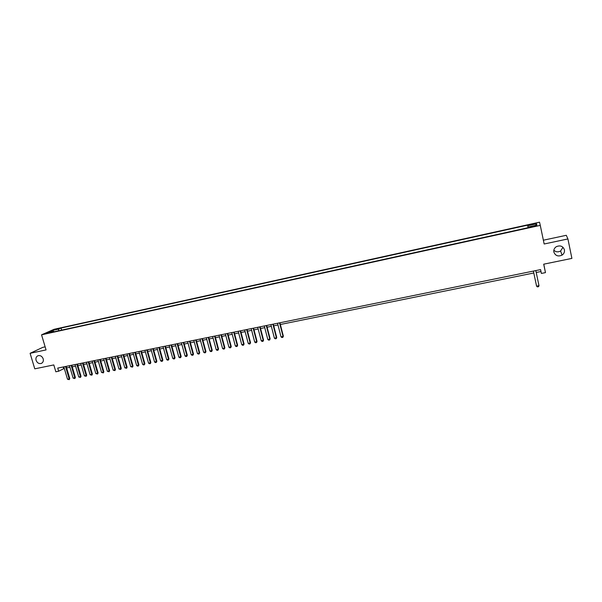 <?xml version="1.0" encoding="UTF-8"?>
<svg xmlns="http://www.w3.org/2000/svg" width="602" height="602" viewBox="0 0 602 602"><rect width="100%" height="100%" fill="white"/><g stroke="black" fill="none" stroke-linecap="round" stroke-linejoin="round"><path stroke-width="0.9" d="M43.186 358.837C43.683 361.049 43.043 362.585 41.275 363.435C38.897 363.954 37.166 362.916 36.082 360.32C35.586 358.092 36.225 356.55 38.024 355.707C40.387 355.21 42.11 356.249 43.186 358.837M562.99 247.279L560.605 250.996C558.092 252.328 555.834 252.065 553.832 250.221M564.428 249.83C564.759 252.035 563.961 253.803 562.035 255.143C558.084 256.813 555.36 255.782 553.855 252.042C553.516 249.777 554.359 247.986 556.376 246.647C560.289 245.082 562.975 246.143 564.428 249.83M46.903 333.463L50.034 332.349L46.903 333.463M45.142 346.842L42.825 347.339L30.1 353.314L34.773 368.83L53.804 364.925L55.843 371.788L58.65 371.216L64.301 368.409M539.535 222.183L54.097 329.286L41.561 334.825L540.272 225.381L539.535 222.183M540.272 225.381L544.163 243.998L567.919 238.949L566.294 235.299L543.373 240.206M543.772 264.173L545.465 272.616L541.394 273.436L540.588 269.613L57.717 368.093L58.65 371.216M567.919 238.949L571.9 258.393L543.696 264.188L545.465 272.616M534.486 225.833L530.4 227.12L534.584 226.39L536.886 225.494L534.486 225.833L534.599 226.382M54.165 331.755L53.691 331.326L51.313 332.387L527.977 227.722L527.909 227.089L536.803 225.133L536.548 223.809L527.766 225.742L527.706 225.14L61.065 328.037L58.763 329.061L58.432 330.822M53.691 331.326L47.55 332.673L52.683 330.4L58.763 329.061M30.1 353.314L46.061 349.92L41.561 334.825M66.626 367.935L69.915 367.265M72.248 366.799L75.559 366.121M77.891 365.647L81.225 364.97M83.558 364.496L86.921 363.811M89.254 363.337L92.648 362.652M94.981 362.171L98.397 361.478M100.737 361.004L104.176 360.305M106.516 359.83L109.978 359.123M112.318 358.649L115.81 357.942M118.158 357.468L121.672 356.753M124.02 356.271L127.564 355.549M129.912 355.075L133.478 354.352M135.826 353.871L139.431 353.141M141.779 352.659L145.406 351.929M147.753 351.448L151.411 350.703M153.766 350.229L157.446 349.476M159.801 349.002L163.503 348.249M165.866 347.768L169.598 347.008M171.961 346.526L175.724 345.766M178.087 345.285L181.879 344.51M184.242 344.035L188.065 343.253M190.428 342.771L194.28 341.989M196.643 341.515L200.526 340.724M202.889 340.243L206.802 339.445M209.172 338.964L213.108 338.166M215.478 337.684L219.452 336.879M221.822 336.39L225.818 335.577M228.196 335.096L232.229 334.283M234.599 333.794L238.663 332.974M241.041 332.485L245.134 331.657M247.512 331.175L251.636 330.332M254.014 329.851L258.168 329.008M260.553 328.519L264.737 327.669M267.122 327.187L271.336 326.329M273.722 325.848L277.973 324.982M280.359 324.493L533.793 272.984M536.224 272.495L540.995 271.525M63.142 366.987L63.609 368.552M528.029 227.059L527.766 225.742M61.675 330.107L61.065 328.037M535.569 225.404L536.548 223.809M52.683 330.4L53.307 331.409M536.578 286.153L538.986 285.672L535.818 270.591L538.986 285.672L538.579 286.665L537.375 286.906L536.578 286.153L533.387 271.088M279.531 322.86L283.03 336.465L283.361 336.164L282.895 337.323L281.894 337.519L281.029 336.857L277.537 323.266M279.922 322.777L283.361 336.164M281.029 336.857L283.03 336.465L282.895 337.323M272.887 324.215L276.386 337.782L276.732 337.481L276.318 338.587L275.272 338.836L274.399 338.173L270.9 324.621M273.285 324.132L276.732 337.481M274.399 338.173L276.386 337.782L276.258 338.633M266.272 325.562L269.779 339.092L270.132 338.791L269.658 339.942L268.673 340.138L267.807 339.483L264.293 325.968M266.678 325.479L270.132 338.791M267.807 339.483L269.779 339.092L269.658 339.942M259.695 326.901L263.209 340.401L263.563 340.092L263.097 341.244L262.111 341.439L261.245 340.785L257.724 327.307M260.109 326.818L263.563 340.092M261.245 340.785L263.209 340.401L263.097 341.244M253.149 328.24L256.67 341.695L257.031 341.387L256.557 342.538L255.587 342.734L254.714 342.087L251.192 328.639M253.57 328.15L257.031 341.387M254.714 342.087L256.67 341.695L256.557 342.538M246.632 329.565L250.161 342.989L250.537 342.681L250.063 343.825L249.085 344.02L248.212 343.373L244.683 329.964M247.068 329.482L250.537 342.681M248.212 343.373L250.161 342.989L250.063 343.825M240.153 330.889L243.69 344.269L244.073 343.96L243.592 345.112L242.629 345.3L241.748 344.653L238.219 331.281M240.597 330.799L244.073 343.96M241.748 344.653L243.69 344.269L243.592 345.112M233.704 332.206L237.248 345.548L237.639 345.239L237.158 346.383L236.195 346.571L235.322 345.932L231.778 332.597M234.155 332.116L237.639 345.239M235.322 345.932L237.248 345.548L237.158 346.383M227.293 333.516L230.837 346.82L231.236 346.511L230.754 347.655L229.798 347.843L228.918 347.203L225.374 333.907M227.752 333.418L231.236 346.511M228.918 347.203L230.837 346.82L230.754 347.655M220.911 334.817L224.463 348.084L224.87 347.775L224.38 348.912L223.432 349.1L222.552 348.468L219 335.201M221.378 334.72L224.87 347.775M222.552 348.468L224.463 348.084L224.38 348.912M214.56 336.112L218.112 349.348L218.534 349.032L218.044 350.168L217.096 350.356L216.216 349.724L212.656 336.495M215.034 336.014L218.534 349.032M216.216 349.724L218.112 349.348L218.044 350.168M208.239 337.398L211.806 350.597L212.228 350.289L211.738 351.417L210.798 351.606L209.917 350.974L206.351 337.782M208.721 337.301L212.228 350.289M209.917 350.974L211.806 350.597L211.738 351.417M201.956 338.678L205.523 351.846L205.952 351.53L205.463 352.659L204.522 352.847L203.642 352.215L200.075 339.061M202.438 338.58L205.952 351.53M203.642 352.215L205.523 351.846L205.463 352.659M195.695 339.957L199.27 353.088L199.706 352.772L199.217 353.901L198.284 354.081L197.403 353.457L193.829 340.341M196.192 339.852L199.706 352.772M197.403 353.457L199.27 353.088L199.217 353.901M189.472 341.229L193.046 354.322L193.498 354.006L193.076 355.075L192.076 355.315L191.188 354.691L187.613 341.605M189.976 341.123L193.498 354.006M191.188 354.691L193.046 354.322L193.001 355.127M183.279 342.485L186.861 355.549L187.312 355.233L186.816 356.354L185.898 356.542L185.01 355.917L181.428 342.869M183.791 342.387L187.312 355.233M185.01 355.917L186.861 355.549L186.816 356.354M177.116 343.742L180.705 356.768L181.164 356.452L180.668 357.573L179.742 357.754L178.862 357.137L175.272 344.118M177.635 343.637L181.164 356.452M178.862 357.137L180.705 356.768L180.668 357.573M170.983 344.999L174.572 357.987L175.039 357.671L174.618 358.732L173.624 358.973L172.744 358.348L169.147 345.367M171.51 344.886L175.039 357.671M172.744 358.348L174.572 357.987L174.542 358.784M164.88 346.24L168.477 359.198L168.951 358.875L168.447 359.996L167.537 360.177L166.649 359.56L163.052 346.617M165.407 346.135L168.951 358.875M166.649 359.56L168.477 359.198L168.447 359.996M158.808 347.482L162.405 360.402L162.886 360.079L162.389 361.192L161.479 361.373L160.591 360.756L156.987 347.851M159.342 347.369L162.886 360.079M160.591 360.756L162.405 360.402L162.389 361.192M152.757 348.716L156.369 361.599L156.851 361.275L156.354 362.389L155.451 362.57L154.564 361.96L150.951 349.085M153.307 348.603L156.851 361.275M154.564 361.96L156.369 361.599L156.354 362.389M146.745 349.943L150.357 362.788L150.854 362.472L150.432 363.525L149.454 363.758L148.559 363.149L144.947 350.304M147.302 349.83L150.854 362.472M148.559 363.149L150.357 362.788L150.35 363.578M140.763 351.162L144.375 363.977L144.879 363.653L144.375 364.767L143.479 364.94L142.591 364.33L138.972 351.523M141.32 351.049L144.879 363.653M142.591 364.33L144.375 363.977L144.375 364.767M134.803 352.373L138.422 365.158L138.934 364.835L138.43 365.941L137.534 366.121L136.646 365.512L133.027 352.734M135.375 352.26L138.934 364.835M136.646 365.512L138.422 365.158L138.43 365.941M128.881 353.585L132.5 366.332L133.019 366.008L132.508 367.115L130.732 366.686L127.105 353.946M129.453 353.464L133.019 366.008M130.732 366.686L132.5 366.332L132.508 367.115M122.981 354.789L126.608 367.506L127.127 367.182L126.623 368.281L124.847 367.852L121.213 355.142M123.56 354.668L127.127 367.182M124.847 367.852L126.608 367.506L126.623 368.281M117.112 355.985L120.739 368.665L121.273 368.341L120.761 369.44L118.985 369.018L115.351 356.339M117.699 355.865L121.273 368.341M118.985 369.018L120.739 368.665L120.761 369.44M111.265 357.174L114.907 369.824L115.441 369.5L114.929 370.599L113.161 370.17L109.519 357.528M111.859 357.054L115.441 369.5M113.161 370.17L114.907 369.824L114.929 370.599M105.455 358.363L109.09 370.975L109.632 370.651L109.12 371.75L107.359 371.321L103.717 358.717M106.057 358.235L109.632 370.651M107.359 371.321L109.09 370.975L109.12 371.75M99.669 359.537L103.311 372.126L103.86 371.795L103.341 372.894L101.58 372.472L97.938 359.891M100.271 359.417L103.86 371.795M101.58 372.472L103.311 372.126L103.341 372.894M93.904 360.718L97.554 373.27L98.111 372.939L97.592 374.03L95.838 373.609L92.189 361.065M94.522 360.59L98.111 372.939M95.838 373.609L97.554 373.27L97.592 374.03M88.178 361.885L91.828 374.406L92.392 374.075L91.873 375.166L90.119 374.745L86.462 362.231M88.795 361.757L92.392 374.075M90.119 374.745L91.828 374.406L91.873 375.166M82.474 363.044L86.131 375.535L86.696 375.204L86.176 376.295L84.423 375.874L80.766 363.397M83.099 362.916L86.696 375.204M84.423 375.874L86.131 375.535L86.176 376.295M76.793 364.202L80.457 376.664L81.029 376.333L80.51 377.416L78.757 376.995L75.099 364.549M77.425 364.075L81.029 376.333M78.757 376.995L80.457 376.664L80.51 377.416M71.141 365.354L74.806 377.785L75.385 377.454L74.866 378.538L73.12 378.116L69.456 365.7M71.781 365.226L75.385 377.454M73.12 378.116L74.806 377.785L74.866 378.538M65.52 366.505L69.185 378.899L69.772 378.568L69.253 379.651L67.507 379.23L63.842 366.844M66.167 366.37L69.772 378.568M67.507 379.23L69.185 378.899L69.253 379.651M532.815 226.773L532.702 226.224M41.275 363.435L41.877 363.134M562.035 255.143L560.605 250.996"/></g></svg>
